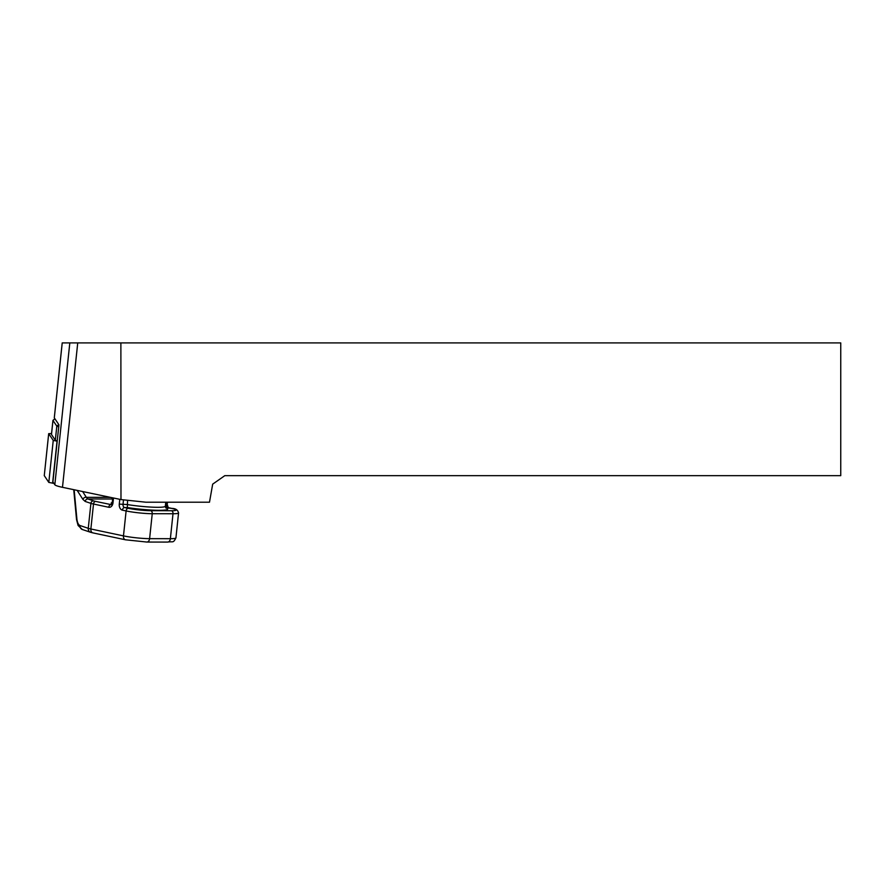<?xml version="1.0" encoding="UTF-8"?>
<svg xmlns="http://www.w3.org/2000/svg" width="885" height="885" viewBox="0 0 885 885"><rect width="100%" height="100%" fill="white"/><g stroke="black" fill="none" stroke-linecap="round" stroke-linejoin="round"><path stroke-width="1.33" d="M57.204 441.217L53.244 440.398L48.686 433.65L51.562 433.528M53.874 483.365L48.808 482.413L44.272 475.621M120.98 499.571L62.481 487.314A26.55 2.755 -174 0 1 54.826 484.759L52.901 481.916L58.941 424.778L54.284 417.864L62.204 342.915L120.88 342.915L120.98 499.571L145.959 502.215L209.491 502.215L212.677 484.15L224.79 475.665L840.75 475.665L840.75 342.915L120.88 342.915M58.731 426.758A6.372 0.664 -174 0 1 56.817 426.127L52.967 420.441L51.485 434.513A6.372 0.664 -174 0 1 51.463 434.458A6.372 0.664 -174 0 1 51.496 434.402M51.485 434.513L55.324 440.199A6.372 0.664 6 0 0 57.248 440.83M54.925 418.848L52.967 420.441A6.372 0.664 -174 0 1 52.945 420.386A6.372 0.664 -174 0 1 52.989 420.32L54.892 418.793M127.584 500.268L127.34 507.548L124.586 507.536L128.27 508.322A15.93 1.659 6 0 0 150.682 510.689L171.436 510.722A15.93 1.659 6 0 0 171.679 508.399L165.639 507.614M113.501 498.012L113.003 502.802A5.31 3.739 90.1 0 1 108.755 507.271L93.5 504.03A13.275 1.383 -174 0 1 90.912 503.366L85.214 501.452L82.902 499.394A2.655 2.08 -32.5 0 1 86.332 497.315L87.903 498.963L112.616 499.007M85.214 501.452A2.655 2.389 -71.4 0 1 87.903 498.963L93.589 500.877A10.62 1.106 6 0 0 95.668 501.408L111.256 504.649M74.152 489.759L76.895 518.986A3.982 1.228 174.6 0 0 76.53 519.561L78.09 525.48L82.349 529.518L90.613 532.294A3.982 3.584 108.6 0 1 88.268 528.312A13.275 1.383 6 0 0 90.867 528.987L123.469 535.89A18.585 1.936 6 0 0 149.609 538.655L170.374 538.688A18.585 1.936 6 0 0 175.927 537.903C173.073 543.512 173.228 541.166 167.597 542.085A3.982 2.799 -89.9 0 0 170.374 538.688L173.006 513.742L152.242 513.709L149.609 538.655A3.982 2.799 -89.9 0 1 146.833 542.051L167.597 542.085A3.982 2.799 -89.9 0 1 167.188 542.04M76.895 518.986C77.316 522.615 78.356 524.794 80.015 525.535A3.982 3.584 108.6 0 0 82.349 529.518M48.697 433.683L44.261 475.699L48.686 433.65M53.244 440.398L48.808 482.413M57.038 441.206L52.602 483.221M111.864 503.886A28.409 2.954 -174 0 1 112.251 502.481M119.785 499.328L119.276 504.129L127.13 504.527A25.753 2.677 6 0 0 157.641 507.304A25.753 2.677 6 0 0 165.34 506.209L166.026 508.067M54.295 417.919L62.227 342.915M62.481 487.314L77.736 342.915M54.826 484.759L69.815 342.915M58.775 424.534L56.817 426.127L55.324 440.199M95.668 501.408A2.655 1.87 -78 0 0 93.5 504.03L90.867 528.987A3.982 2.799 -78 0 0 92.87 532.881L125.482 539.795A3.982 2.799 -78 0 1 123.469 535.89L126.112 510.944L122.418 510.158A5.31 3.739 90.1 0 1 119.276 504.129M112.738 497.846L112.251 502.525L113.003 502.802M165.517 504.594L167.21 504.483L168.261 507.647A2.655 1.87 102 0 0 167.984 507.614A2.655 1.87 -89.9 0 1 166.424 504.594L166.668 502.215M123.502 499.837L123.015 504.527A2.655 1.87 -89.9 0 0 124.586 507.536A2.655 1.87 102 0 0 122.418 510.158M150.682 510.689A2.655 1.87 90.1 0 1 152.242 513.709A18.585 1.936 -174 0 1 126.112 510.944A2.655 1.87 102 0 1 128.27 508.322M175.927 537.903L178.56 512.957A18.585 1.936 -174 0 1 173.006 513.742A2.655 1.87 90.1 0 0 171.436 510.722M80.015 525.535L88.268 528.312L90.912 503.366A2.655 2.389 -71.4 0 1 93.589 500.877M82.902 499.394L77.15 490.39M82.648 491.54L86.332 497.315L110.404 497.359M165.772 507.802A28.409 2.954 -174 0 1 158.714 510.313A28.409 2.954 -174 0 1 127.34 507.548M112.251 502.525L111.189 504.671A2.655 1.87 90.1 0 1 110.913 504.649A2.655 1.87 -78 0 0 108.755 507.271M168.526 507.724A2.655 1.87 102 0 0 168.261 507.647L171.956 508.421A2.655 1.87 -78 0 1 172.232 508.521M171.679 508.399A2.655 1.87 -78 0 1 171.956 508.421C175.639 508.455 177.841 509.959 178.56 512.957M146.423 542.007A3.982 2.799 -89.9 0 0 146.833 542.051L125.482 539.795A3.982 2.799 -78 0 0 125.891 539.839M93.279 532.925A3.982 2.799 -78 0 1 92.87 532.881L90.613 532.294M165.761 502.215L165.34 506.209M52.945 420.386L51.463 434.458M167.453 502.215L167.21 504.483M73.732 489.67L76.53 519.561"/></g></svg>
